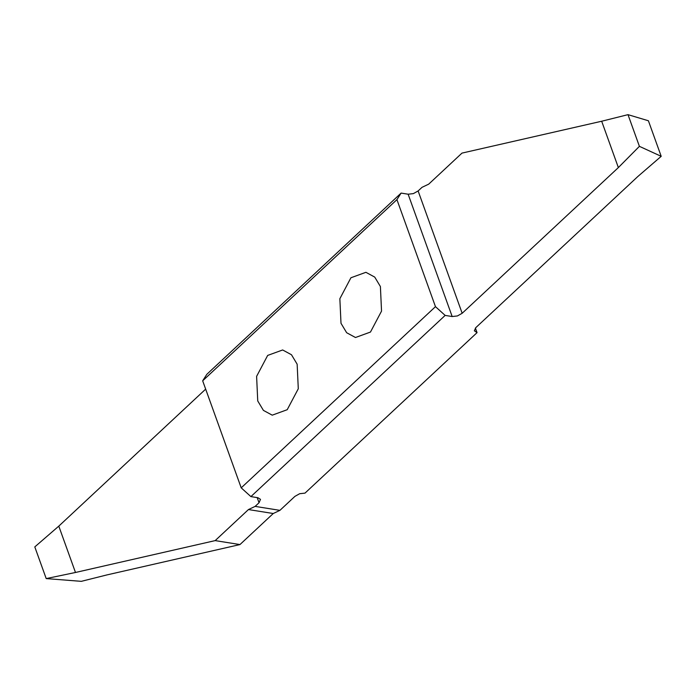<?xml version="1.0" encoding="UTF-8"?>
<svg xmlns="http://www.w3.org/2000/svg" width="696" height="696" viewBox="0 0 696 696"><rect width="100%" height="100%" fill="white"/><g stroke="black" fill="none" stroke-linecap="round" stroke-linejoin="round"><path stroke-width="1.04" d="M340.996 323.292L346.66 332.731L355.482 337.508L370.472 332.053L381.538 311.103L380.399 286.535L374.735 277.095L365.905 272.31L350.923 277.765L339.857 298.715L340.996 323.292M241.208 487.853L435.47 306.658L396.929 199.621L202.675 380.816L241.208 487.853L250.899 496.605L445.153 315.41L452.174 316.532L457.402 315.949L462.17 313.278L618.361 167.579L639.407 146.343L661.2 156.33L637.841 176.506L475.855 327.599L474.341 330.783L477.056 332.636L475.403 328.06M257.738 400.94L263.41 410.388L272.232 415.164L287.213 409.709L298.288 388.76L297.149 364.191L291.476 354.743L282.654 349.966L267.673 355.421L256.606 376.371L257.738 400.94M435.47 306.658L445.153 315.41M279.923 510.359L273.25 513.518L239.963 544.568L215.168 540.609L248.455 509.559L255.127 506.392L279.923 510.359L294.921 496.37L299.689 493.699L304.996 493.125L477.056 332.636M255.127 506.392L259.034 502.756L260.487 499.354L257.92 497.727L250.899 496.605M205.668 389.125L58.795 526.133L34.8 546.899L46.206 578.585L75.481 572.477L215.168 540.609M202.675 380.816L206.86 374.283L401.113 193.088L396.929 199.621M661.2 156.33L648.402 120.765L628.001 114.657L601.675 121.234L461.987 153.103L428.701 184.153L422.028 187.32L418.122 190.956L413.363 193.619L408.134 194.21L401.113 193.088M239.963 544.568L106.836 574.94L81.293 581.343L46.206 578.585M58.795 526.133L75.481 572.477M639.407 146.343L628.001 114.657M618.361 167.579L601.675 121.234M476.969 332.627L475.342 328.12M273.25 513.518L248.455 509.559M462.17 313.278L418.122 190.956M408.134 194.21L452.174 316.532M257.181 497.614L259.034 502.756"/></g></svg>
